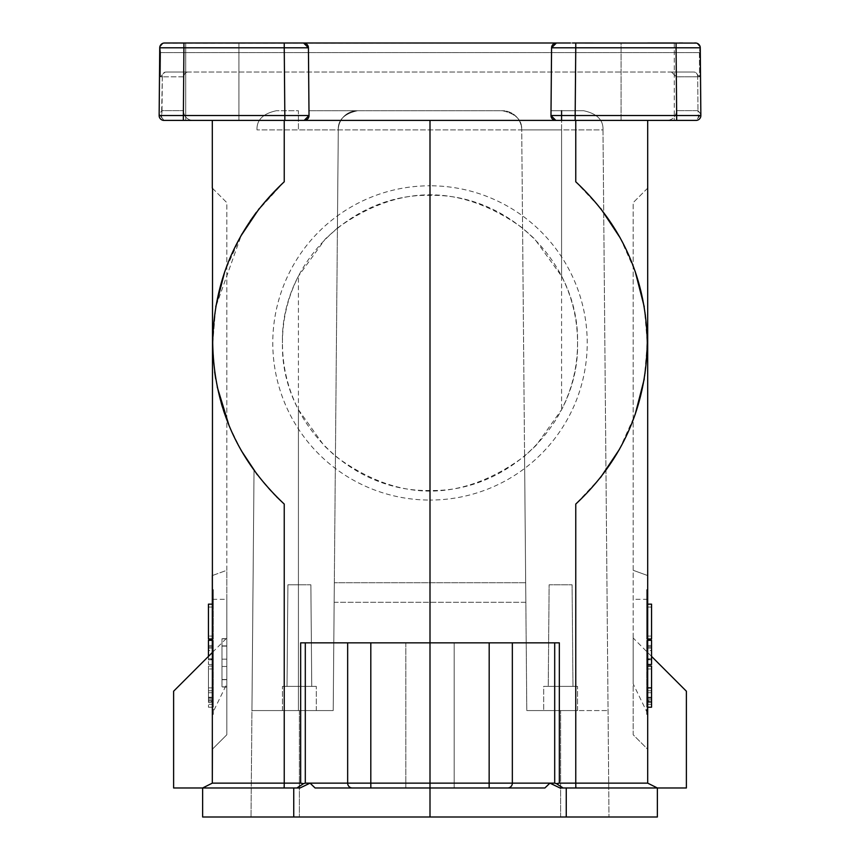 <?xml version="1.0" encoding="UTF-8"?>
<svg xmlns="http://www.w3.org/2000/svg" width="860" height="860" viewBox="0 0 860 860"><rect width="100%" height="100%" fill="white"/><g stroke="black" fill="none" stroke-linecap="round" stroke-linejoin="round"><path stroke-width="0.64" stroke-dasharray="4.3 3.22" d="M337.421 228.04L338.281 129.903L337.421 228.04L325.413 238.854L298.42 276.167C287.777 297.151 282.456 319.404 282.456 342.925C280.414 264.084 351.16 193.36 430 195.37C508.84 193.36 579.586 264.084 577.533 342.925C579.586 421.765 508.84 492.49 430 490.479C351.16 492.49 280.414 421.765 282.467 342.925C282.456 366.446 287.777 388.698 298.42 409.683L298.42 710.575L333.207 710.575L334.153 602.279L525.847 602.279L526.793 710.575L522.579 228.04C460.863 183.739 399.137 183.739 337.421 228.04M561.58 276.167L561.58 129.903L521.719 129.903C522.181 120.024 515.731 113.627 502.369 110.725L357.631 110.725L502.369 110.725A19.35 19.35 0 0 1 521.719 129.903L298.42 129.903L298.42 110.725L276.361 110.725L298.42 110.725L298.42 129.903L257.011 129.903L338.281 129.903L333.207 710.575L251.937 710.575L333.207 710.575L338.281 129.903C337.819 120.024 344.269 113.627 357.631 110.725A19.35 19.35 -90 0 0 338.281 129.903L521.719 129.903C522.192 120.034 515.742 113.638 502.369 110.725A19.35 19.35 0 0 1 521.719 129.903L522.579 228.04L534.694 238.962L561.58 276.167C572.222 297.151 577.544 319.404 577.544 342.925C577.544 366.446 572.222 388.698 561.58 409.683L536.328 445.211L524.568 456.176L526.793 710.575L608.063 710.575L526.793 710.575L560.612 710.575L526.793 710.575L525.847 602.279L334.153 602.279L334.325 582.758L333.207 710.575L251.937 710.575L251.012 817L254.033 470.388M430 195.37L430 185.792A157.133 157.133 90 0 0 272.781 342.925A157.133 157.133 90 0 0 430 500.058L430 490.479M202.637 817L430 817L430 787.975L315.083 787.975L544.917 787.975L405.812 787.975L430 787.975L430 642.85L559.333 642.85L430 642.85L430 500.058A157.133 157.133 -90 0 0 587.219 342.925A157.133 157.133 -90 0 0 430 185.792L430 120.4L284.241 120.4L696.019 120.4L700.846 114.068L700.771 105.802M298.42 409.683L323.951 445.502L335.432 456.176C398.481 502.735 461.519 502.735 524.568 456.176L525.675 582.758L334.325 582.758L525.675 582.758L525.847 602.279L521.719 129.903A19.35 19.35 90 0 0 502.369 110.725A19.35 19.35 90 0 1 521.719 129.903L602.989 129.903L608.987 817L602.989 129.903C603.462 120.034 597.012 113.638 583.639 110.725L551.024 110.725L583.639 110.725C597.012 113.638 603.462 120.034 602.989 129.903L561.58 129.903L561.58 120.4M308.976 110.725L357.631 110.725L308.976 110.725M577.544 710.575L543.681 710.575L577.544 710.575L543.681 710.575L577.544 710.575L577.544 686.387L577.544 710.575M560.612 817L251.012 817L560.612 817L560.612 710.575L560.612 817M282.456 710.575L316.319 710.575L282.456 710.575L316.319 710.575L282.456 710.575L282.456 686.387L316.319 686.387L282.456 686.387L282.456 710.575M254.033 470.409L251.937 710.575L298.42 710.575L298.42 276.167M430 817L657.362 817L657.362 816.086L657.362 817M600.463 477.665L575.759 504.067L575.759 783.137L647.688 783.137L657.362 787.975L559.978 787.975L575.845 787.975L575.759 783.137L559.333 783.137L559.333 642.85L300.667 642.85L430 642.85L300.667 642.85L300.667 783.137L284.241 783.137L284.155 787.975L202.637 787.975L212.312 783.137L284.241 783.137L284.241 504.067C270.147 492.06 256.216 474.913 242.445 452.629C229.953 429.43 222.385 411.123 219.73 397.696C214.086 371.531 211.753 353.277 212.721 342.925C213.828 406.726 237.672 460.444 284.241 504.067M405.812 787.975L405.812 642.85L454.188 642.85L405.812 642.85L454.188 642.85L405.812 642.85L405.812 787.975L454.188 787.975L454.188 642.85L454.188 787.975M202.637 816.903L202.637 787.975L300.022 787.975L296.904 787.975L300.022 787.975L310.062 783.137L315.083 787.975M544.917 787.975L549.938 783.137L559.978 787.975L563.096 787.975L554.7 783.137L554.7 642.85M305.3 642.85L305.3 783.137L554.7 783.137M559.333 783.137L556.409 783.632M657.362 787.975L657.362 816.086L657.362 787.975L686.387 787.975L686.387 691.225M619.458 449.318L635.153 414.52M644.28 378.916L647.279 343.054M621.081 120.4L621.081 43L674.294 43L621.081 43L674.294 43L621.081 43L621.081 120.4L647.688 120.4L575.759 120.4L575.759 181.782L600.645 208.41M620.243 237.962L635.174 271.416M644.269 306.859L647.279 342.925C646.172 279.124 622.328 225.406 575.759 181.782C618.308 221.536 631.692 258.806 639.55 285.456C642.366 294.905 645.462 313.029 645.624 316.147L647.258 339.259L645.58 370.101C645.451 372.885 642.302 391.171 639.571 400.308C633.422 422.604 618.458 464.927 575.759 504.067C622.328 460.444 646.172 406.726 647.279 342.925M700.072 46.483L699.406 52.589L700.266 47.794L700.846 114.068L697.976 110.639L697.686 76.819L697.976 110.639L676.626 110.639C675.874 116.745 672.649 119.992 666.951 120.4L666.951 120.4C672.649 119.992 675.874 116.745 676.626 110.639L676.336 76.819L671.499 72.025L693.525 72.025L671.499 72.025L676.336 76.819L699.556 76.787L676.336 76.819L676.626 110.639L697.976 110.639L698.449 117.508L700.846 114.294L697.976 110.639L698.449 117.508L696.019 120.4M575.168 120.4L575.168 115.519L676.669 115.519L676.669 120.4L679.142 120.4M550.98 115.519A4.837 4.837 0 0 0 555.818 120.4L550.98 115.519L551.572 47.794A4.837 4.837 0 0 1 556.409 43L551.572 47.794L676.078 47.794L676.078 43L695.428 43L575.759 43L575.168 115.519M647.688 120.4L674.294 120.4L647.688 120.4L647.688 188.125L633.175 202.637L633.175 734.762L647.688 749.275L647.688 713.649L633.175 683.893L633.175 638.012L633.175 734.762L647.688 749.275L647.688 783.137L647.688 749.275L647.688 783.137L655.836 787.212M699.406 52.589L699.556 76.787L695.009 72.143L693.525 72.025L166.475 72.025L164.991 72.143L160.444 76.787L160.594 52.589L160.444 76.787L162.314 76.819L160.444 76.787L164.991 72.143L166.475 72.025L693.525 72.025L695.009 72.143L699.556 76.787L699.406 52.589L160.594 52.589L159.928 46.483L160.594 52.589L699.406 52.589M700.266 47.794L676.078 47.794L676.669 115.519L700.857 115.519L700.266 47.794L700.846 114.068M284.832 120.4L284.832 115.519L183.33 115.519L183.33 120.4L163.98 120.4A4.837 4.837 0 0 1 159.143 115.519L159.154 114.068L162.024 110.639L161.551 117.508L159.154 114.068L159.734 47.794L159.143 115.519L183.33 115.519L183.922 47.794L159.734 47.794L159.154 114.068L162.024 110.639L183.374 110.639L183.664 76.819L183.374 110.639C184.126 116.777 187.351 120.024 193.049 120.4C187.405 120.078 184.18 116.82 183.374 110.639L162.024 110.639L162.314 76.819A4.837 3.418 -90 0 1 164.991 72.143A4.837 3.418 -90 0 0 162.314 76.819L161.551 117.508L163.98 120.4L304.182 120.4L309.019 115.519L308.428 47.794L303.591 43A4.837 4.837 0 0 1 308.428 47.794L309.019 115.519A4.837 4.837 0 0 1 304.182 120.4L430 120.4M256.291 212.399L284.241 181.782L284.241 120.4L212.312 120.4L238.919 120.4L212.312 120.4L238.919 120.4L238.919 43L185.706 43L212.312 43L185.706 43L185.706 120.4L212.312 120.4L185.706 120.4L185.706 43L238.919 43L212.312 43L238.919 43L238.919 120.4M556.592 43L290.927 43M259.225 208.582L284.241 181.782C237.672 225.406 213.828 279.124 212.721 342.925L215.666 307.213L241.359 235.092M212.312 188.125L226.825 202.637L226.825 570.288L212.549 575.48L212.312 120.4M242.144 233.737L250.206 220.923M209.883 784.352L212.312 783.137L212.312 640.313L213.28 640.313L213.28 664.5L213.28 640.313L213.28 664.5L213.28 640.313L213.28 664.5L213.28 640.313L213.28 659.308L208.442 659.308L208.442 640.313L208.442 656.395M208.442 604.15L208.442 638.98L213.28 638.98L212.312 638.98L212.312 604.15L213.28 604.15L213.28 638.98L213.28 604.15M212.549 599.312L226.825 599.312L226.825 570.288L212.549 575.48M212.549 188.361L226.825 202.637L226.825 734.762L212.549 749.038M226.825 734.762L212.312 749.275L212.312 713.649L226.825 683.893L226.825 638.012L226.825 734.762M226.825 599.312L226.825 683.893M226.825 646.086L226.825 687.054L226.825 638.679L226.825 646.086L221.987 645.892L221.987 687.011L221.987 646.086M276.673 496.887L257.312 474.795M241.251 450.565L229.115 425.754M217.204 386.86L215.72 378.916M214.645 371.853L212.753 347.053M212.721 343.839L215.731 306.869M240.778 236.124L224.75 271.62M207.325 785.632L212.312 783.137L212.312 749.275M173.612 691.225L173.612 787.975L296.904 787.975L303.591 783.632L300.667 783.137M212.312 652.525L212.312 713.649M212.312 603.183L212.312 701.867L212.312 589.637L212.312 603.183L213.28 603.183L213.28 715.413L213.28 589.637L213.28 603.183L212.312 603.183M212.312 715.413L212.312 701.867L212.312 715.413L213.28 715.413L212.312 715.413M305.3 783.137L303.591 783.632M213.28 697.546L213.28 707.221L213.28 697.546M213.28 658.814L208.442 658.814L208.442 640.313L213.28 640.313L208.442 640.313L213.28 640.313L213.28 659.308M213.28 645.462L213.28 664.5L213.28 645.462L208.442 645.462L208.442 664.5L208.442 640.313L208.442 658.814M213.28 666.07L213.28 700.9L213.28 666.07L208.442 666.07L213.28 666.07M212.312 589.637L213.28 589.637L212.312 589.637M208.442 697.546L208.442 707.221L208.442 697.546M208.442 702.276L213.28 702.276L208.442 702.405L213.28 702.405L213.28 692.73L213.28 701.416L208.442 701.416L208.442 692.73L213.28 692.73L208.442 692.73L208.442 701.416L213.28 701.416L213.28 698.191L208.442 698.191M213.28 702.276L213.28 699.814L208.442 699.814L213.28 699.825L213.28 698.191M208.442 697.191L208.442 692.73L208.442 697.191L213.28 697.191M208.442 698.169L213.28 698.169L208.442 698.169M208.442 692.73L213.28 692.73L208.442 692.73M208.442 659.308L208.442 640.313L213.28 640.313L208.442 640.313L213.28 640.313L208.442 640.313L213.28 640.313L208.442 640.313L213.28 640.313L208.442 640.313L213.28 640.313L208.442 640.313L208.442 664.5L213.28 664.5L208.442 664.5L213.28 664.5L208.442 664.5L213.28 664.5L208.442 664.5L213.28 664.5L208.442 664.5L213.28 664.5L208.442 664.5L213.28 664.5L208.442 664.5L213.28 664.5L208.442 664.5L208.442 645.462M213.28 646.763L208.442 646.763M213.28 646.881L208.442 646.881M208.442 636.077L208.442 607.053L208.442 636.077L213.28 636.077L213.28 607.053L213.28 636.077L208.442 636.077M213.28 648.064L208.442 648.064L213.28 648.064M208.442 650.547L208.442 659.781L208.442 650.547L213.28 650.547L213.28 659.781L213.28 650.547L208.442 650.547M213.28 659.781L208.442 659.781M208.442 666.07L208.442 700.9L208.442 666.07M208.442 668.972L208.442 697.997L208.442 668.972L213.28 668.972L213.28 697.997L213.28 668.972L208.442 668.972M226.825 638.787L221.987 638.787M226.825 638.679L221.987 638.679M226.825 686.871L221.987 686.871M226.825 679.486L221.987 679.486L221.987 638.722L221.987 679.701L226.825 679.529M226.825 666.489L221.987 666.489L226.825 666.489M226.825 659.168L221.987 659.168L226.825 659.168M226.825 638.829L221.987 638.829M226.825 646.129L221.987 646.129M226.825 638.722L221.987 638.722M226.825 686.914L221.987 686.914M226.825 679.701L221.987 679.701M650.117 784.352L647.688 783.137M647.688 188.125L633.175 202.637L633.175 683.893M647.451 575.48L633.175 570.288L647.451 575.48L647.451 749.038M647.688 713.649L647.688 575.566M647.688 603.183L647.688 701.867L647.688 589.637L647.688 603.183L646.72 603.183L646.72 715.413L646.72 589.637L646.72 603.183L647.688 603.183M647.688 715.413L647.688 701.867L647.688 715.413L646.72 715.413L647.688 715.413M646.72 658.814L646.72 640.313L646.72 658.814L651.558 658.814L651.558 640.313L651.558 658.814M646.72 645.462L646.72 664.5L646.72 640.313L646.72 664.5L646.72 640.313L646.72 664.5L646.72 640.313L646.72 664.5L646.72 640.313L646.72 664.5L646.72 645.462L651.558 645.462L651.558 664.5L651.558 640.313L651.558 664.5L651.558 640.313L651.558 664.5L651.558 640.313L651.558 659.308L651.558 640.313L646.72 640.313L646.72 659.308L651.558 659.308M646.72 697.546L646.72 707.221L646.72 697.546M651.558 604.15L651.558 638.98L646.72 638.98L646.72 604.15L646.72 638.98L647.688 638.98M647.688 640.313L651.558 640.313L646.72 640.313L651.558 640.313L646.72 640.313L651.558 640.313L646.72 640.313L651.558 640.313L646.72 640.313L651.558 640.313L646.72 640.313L651.558 640.313L646.72 640.313L646.72 659.308M647.688 666.07L646.72 666.07L646.72 700.9L646.72 666.07L651.558 666.07L651.558 700.9L646.72 700.9M647.688 589.637L646.72 589.637L647.688 589.637M647.688 664.5L651.558 664.5L646.72 664.5L651.558 664.5L646.72 664.5L651.558 664.5L646.72 664.5L651.558 664.5L646.72 664.5L651.558 664.5L646.72 664.5L651.558 664.5L646.72 664.5L651.558 664.5L651.558 645.462M646.72 646.763L651.558 646.763M646.72 646.881L651.558 646.881M651.558 707.221L651.558 700.9M651.558 697.546L651.558 704.318L651.558 697.546M646.72 698.191L651.558 698.169L646.72 698.169L646.72 699.825L651.558 699.825L651.558 692.73L651.558 697.191L651.558 692.73L646.72 692.73L646.72 701.416L651.558 701.416L651.558 692.73L646.72 692.73L646.72 702.405L646.72 699.814L651.558 699.814L651.558 698.169L651.558 701.416L646.72 701.416L646.72 698.191L651.558 698.191M651.558 702.405L646.72 702.405L651.558 702.405M651.558 702.276L646.72 702.276M651.558 697.191L646.72 697.191M651.558 692.73L646.72 692.73L651.558 692.73M651.558 636.077L651.558 607.053L651.558 636.077L646.72 636.077L646.72 607.053L646.72 636.077L651.558 636.077M646.72 648.064L651.558 648.064L646.72 648.064M651.558 650.547L651.558 659.781L651.558 650.547L646.72 650.547L646.72 659.781L646.72 650.547L651.558 650.547M646.72 659.781L651.558 659.781M651.558 668.972L651.558 697.997L651.558 668.972L646.72 668.972L646.72 697.997L646.72 668.972L651.558 668.972M159.143 115.519A4.837 4.837 0 0 0 163.98 120.4L159.154 114.068L159.928 46.483A4.837 4.837 0 0 1 160.669 44.978L161.798 43.871A4.837 4.837 0 0 1 162.938 43.279L556.409 43L293.023 43M163.679 43.086L162.529 43.452M284.241 43L284.832 115.519L309.019 115.519L308.428 47.794L183.922 47.794L183.922 43M697.471 43.452L696.32 43.086A4.837 4.837 0 0 0 695.428 43L682.765 43M684.861 43L676.078 43M572.545 43L570.384 43M188.501 72.025L166.475 72.025L188.501 72.025C185.91 71.939 184.298 73.541 183.664 76.819C184.32 73.519 185.932 71.928 188.501 72.025M674.294 43L674.294 120.4L674.294 43M695.428 43L697.062 43.279M698.202 43.871L699.33 44.978M577.544 686.387L543.681 686.387L543.681 710.575L543.681 686.387L577.544 686.387M548.25 686.387L572.975 686.387L548.25 686.387L549.131 584.8L572.093 584.8L549.131 584.8L548.25 686.387L572.975 686.387L572.093 584.8L572.975 686.387L548.25 686.387M257.011 129.903C256.549 120.024 262.999 113.627 276.361 110.725C262.999 113.627 256.549 120.024 257.011 129.903M338.281 129.903A19.35 19.35 -90 0 1 357.631 110.725C344.269 113.627 337.819 120.024 338.281 129.903M316.319 710.575L316.319 686.387L316.319 710.575M311.75 686.387L287.025 686.387L311.75 686.387L310.868 584.8L287.906 584.8L310.868 584.8L311.75 686.387L287.025 686.387L287.906 584.8L299.387 584.8L287.906 584.8L287.025 686.387L311.75 686.387L310.868 584.8M316.319 686.387L282.456 686.387L316.319 686.387M287.025 686.387L287.906 584.8M561.58 110.725L561.58 409.683M299.387 710.575L299.387 817L299.387 710.575M293.744 787.975L293.744 817M566.256 817L566.256 787.975M352.331 787.975A4.837 4.676 90 0 1 347.655 783.137L347.655 642.85M370.81 642.85L370.853 787.975M489.146 787.975L489.19 642.85M512.345 642.85L512.345 783.137A4.837 4.676 -90 0 1 507.669 787.975M212.312 701.867L213.28 701.867L212.312 701.867M647.688 599.312L633.175 599.312M647.688 701.867L646.72 701.867L647.688 701.867M697.686 76.819A4.837 3.418 90 0 0 695.009 72.143A4.837 3.418 90 0 1 697.686 76.819M183.664 76.819L162.314 76.819L183.664 76.819M212.549 652.288L226.825 638.012M213.28 707.221L208.442 707.221M213.28 687.871L208.442 687.871M213.28 704.318L208.442 704.318M213.28 690.774L208.442 690.774M213.28 607.053L208.442 607.053M208.442 700.9L213.28 700.9M213.28 697.997L208.442 697.997M226.825 687.011L221.987 687.011L226.825 687.054M226.825 679.679L221.987 679.679M226.825 645.892L221.987 645.892L226.825 645.935M651.558 656.395L633.175 638.012M646.72 707.221L647.688 707.221M646.72 687.871L647.688 687.871M646.72 704.318L651.558 704.318M646.72 690.774L651.558 690.774M647.688 604.15L646.72 604.15M646.72 607.053L651.558 607.053M646.72 697.997L651.558 697.997M300.538 43L302.505 43M692.375 43L694.342 43"/><path stroke-width="1.29" d="M256.291 212.399L250.206 220.923M657.362 816.086L657.362 817L202.637 817M370.853 787.975L370.81 783.137L430 783.137L430 642.85L554.7 642.85L554.7 783.137L430 783.137L430 787.975L315.083 787.975L544.917 787.975L430 787.975L430 817M212.42 749.167L212.312 783.137L202.637 787.975L300.022 787.975L310.062 783.137L305.3 783.137L305.3 642.85L430 642.85L430 120.4L555.818 120.4L550.98 115.519L551.572 47.794L575.759 47.794L575.168 115.519L550.98 115.519A4.837 4.837 0 0 0 555.818 120.4L696.019 120.4L676.669 120.4L676.669 115.519L575.168 115.519L575.168 120.4M315.083 787.975L310.062 783.137L347.655 783.137A4.837 4.676 90 0 0 352.331 787.975M454.188 787.975L405.812 787.975M657.362 816.903L657.362 787.975L559.978 787.975L549.938 783.137L544.917 787.975M554.7 642.85L559.333 642.85L559.333 783.137L575.759 783.137L575.845 787.975L563.096 787.975L556.409 783.632L559.333 783.137M300.667 783.137L303.591 783.632L296.904 787.975L284.155 787.975L284.241 783.137L300.667 783.137L300.667 642.85L305.3 642.85M651.558 656.395L686.387 691.225L686.387 787.975L657.362 787.975L647.688 783.137L575.759 783.137L575.759 504.067C622.328 460.444 646.172 406.726 647.279 342.925C646.172 279.124 622.328 225.406 575.759 181.782L575.759 120.4L674.294 120.4L621.081 120.4M162.529 43.452L159.928 46.483L160.669 44.978A4.837 4.837 0 0 1 161.798 43.871L162.938 43.279A4.837 4.837 0 0 1 164.572 43L303.591 43L308.428 47.794L309.019 115.519L304.182 120.4L430 120.4M212.549 188.361L212.312 783.137L284.241 783.137L284.241 504.067C237.672 460.444 213.828 406.726 212.71 342.925C213.828 279.124 237.672 225.406 284.241 181.782L284.241 120.4L238.919 120.4M303.591 783.632L305.3 783.137M207.325 785.632L202.637 787.975L202.637 816.903L202.637 787.975L209.883 784.352M554.7 783.137L556.409 783.632M600.463 477.665L619.458 449.318M635.153 414.52L644.28 378.916M647.688 783.137L647.688 120.4M600.645 208.41L620.243 237.962M635.174 271.416L644.269 306.859M679.142 120.4L696.03 120.4A4.837 4.837 0 0 0 700.857 115.519L700.846 114.068L700.857 115.519A4.837 4.837 0 0 1 696.019 120.4A4.837 4.837 0 0 0 700.857 115.519A4.837 4.837 0 0 1 696.019 120.4M676.078 43L676.078 47.794L575.759 47.794L575.759 43L572.545 43L696.32 43.086A4.837 4.837 0 0 1 700.266 47.794L700.857 115.519L676.669 115.519L676.078 47.794L700.266 47.794L700.072 46.483L697.471 43.452M159.154 114.068L159.143 115.519L284.832 115.519L284.241 47.794L308.428 47.794A4.837 4.837 0 0 0 303.591 43L556.592 43M551.572 47.794L556.409 43A4.837 4.837 0 0 0 551.572 47.794M163.98 120.4A4.837 4.837 0 0 1 159.143 115.519A4.837 4.837 0 0 0 163.98 120.4A4.837 4.837 0 0 1 159.143 115.519L159.734 47.794L183.922 47.794L183.33 120.4L163.98 120.4L304.182 120.4A4.837 4.837 0 0 0 309.019 115.519L284.832 115.519L284.832 120.4M185.706 120.4L212.312 120.4L185.706 120.4M241.359 235.092L242.144 233.737M208.442 656.395L208.442 640.313L212.312 640.313L212.312 638.98L208.442 638.98L208.442 604.15L212.312 604.15L212.312 575.566L212.312 652.525M284.241 504.067L276.673 496.887M257.312 474.795L241.251 450.565M229.115 425.754L217.204 386.86M215.72 378.916L214.645 371.853M212.753 347.053L212.721 343.839M259.225 208.582L240.778 236.124M224.75 271.62L215.731 306.869M212.312 120.4L212.312 188.125M202.637 787.975L173.612 787.975L173.612 691.225L212.549 652.288M650.117 784.352L655.836 787.212M647.688 188.125L647.688 575.566M647.688 666.07L651.558 666.07L651.558 707.221L647.688 707.221M647.688 638.98L651.558 638.98L651.558 604.15L647.688 604.15M647.688 664.5L651.558 664.5L651.558 640.313L647.688 640.313M165.421 43L164.572 43A4.837 4.837 0 0 0 159.734 47.794A4.837 4.837 0 0 1 159.928 46.483L159.734 47.794A4.837 4.837 0 0 1 164.572 43L163.679 43.086M303.591 43L302.741 43M290.927 43L287.455 43M700.771 105.802L700.266 47.794A4.837 4.837 0 0 0 695.428 43L694.579 43M682.765 43L679.292 43M570.384 43L557.645 43M559.462 43L566.976 43M647.688 43L674.294 43L647.688 43M185.706 43L212.312 43L185.706 43M238.919 43L212.312 43L238.919 43M697.062 43.279L698.202 43.871M699.33 44.978L700.072 46.483M561.58 120.4L561.58 110.725M293.744 817L293.744 787.975M507.669 787.975A4.837 4.676 -90 0 0 512.345 783.137L512.345 642.85M489.19 642.85L489.146 787.975M370.81 642.85L370.81 783.137L347.655 783.137L347.655 642.85M566.256 787.975L566.256 817M550.98 115.519L575.168 115.519M700.846 114.068L700.857 115.519M183.922 43L183.922 47.794L284.241 47.794L284.241 43M647.688 687.871L651.558 687.871M167.625 43L165.657 43M175.139 43L180.707 43M556.409 43L557.259 43"/></g></svg>
